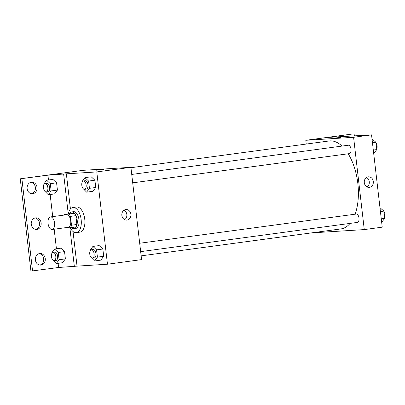 <?xml version="1.0" encoding="UTF-8"?>
<svg xmlns="http://www.w3.org/2000/svg" width="405" height="405" viewBox="0 0 405 405"><rect width="100%" height="100%" fill="white"/><g stroke="black" fill="none" stroke-linecap="round" stroke-linejoin="round"><path stroke-width="0.61" d="M52.022 229.498A6.338 3.26 82.3 0 1 48.048 223.53A6.338 3.26 82.3 0 1 50.448 216.928A6.338 3.26 82.3 0 1 54.523 222.77A6.338 3.26 82.3 0 1 52.139 229.488A6.338 3.26 82.3 0 1 52.022 229.498M50.448 216.928L66.607 214.746A6.338 3.26 82.3 0 1 70.683 220.593A6.338 3.26 82.3 0 1 68.303 227.306A6.338 3.26 82.3 0 1 68.182 227.321M64.38 214.356L74.343 213.339A8.181 4.207 82.3 0 1 75.862 215.662L76.884 224.492L71.498 225.22L70.475 216.391A8.181 4.207 82.3 0 0 68.951 214.068L64.38 214.356A8.181 4.207 82.3 0 0 63.975 215.101M71.498 225.22A8.181 4.207 82.3 0 1 70.531 227.701L65.959 227.99A8.181 4.207 82.3 0 1 65.671 227.666M76.884 224.492A8.181 4.207 82.3 0 1 75.917 226.972L70.531 227.701M71.391 227.585A8.449 4.344 -97.7 0 0 73.973 228.673A8.449 4.344 -97.7 0 0 77.147 219.723A8.449 4.344 -97.7 0 0 71.715 211.926A8.449 4.344 -97.7 0 0 69.513 213.663M71.715 211.926L73.513 211.683A8.449 4.344 82.3 0 1 78.945 219.48A8.449 4.344 82.3 0 1 75.77 228.435L73.973 228.673M75.862 215.662L70.475 216.391M74.343 213.339L68.951 214.068M68.323 213.82A12.676 6.515 82.3 0 1 72.946 207.497A12.676 6.515 82.3 0 1 81.096 219.186A12.676 6.515 82.3 0 1 76.332 232.622A12.676 6.515 82.3 0 1 76.094 232.642A12.676 6.515 82.3 0 1 70.192 227.721M72.946 207.497L76.535 207.011A12.676 6.515 82.3 0 1 84.691 218.705A12.676 6.515 82.3 0 1 79.927 232.136L76.332 232.622M70.424 208.985L66.359 173.836L47.917 175.193L20.25 178.807L83.121 170.328L130.906 167.321L96.785 171.923L66.359 173.836M130.906 167.321L141.583 259.615L107.462 264.217L77.036 266.131L73.032 231.503M107.462 264.217L96.785 171.923M90.857 257.165L94.578 260.967L100.86 260.121L103.7 256.284L102.86 249.019L99.179 245.587L92.897 246.437L90.057 250.275L90.133 250.908M82.893 188.36L86.614 192.167L92.902 191.322L95.737 187.48L94.897 180.215L91.221 176.788L84.934 177.633L82.099 181.47L82.169 182.108M77.036 266.131L58.598 267.487L30.927 271.102L20.25 178.807M125.758 209.542A5.3 4.541 -93.6 0 1 126.031 209.512A5.3 4.541 -93.6 0 1 130.901 214.518A5.3 4.541 -93.6 0 1 126.699 220.092A5.3 4.541 -93.6 0 1 121.844 215.247A5.3 4.541 -93.6 0 1 125.758 209.542M101.731 169.675L96.157 170.221L101.731 169.675M124.644 219.662A5.3 4.541 86.4 0 0 126.861 214.772A5.3 4.541 86.4 0 0 124.046 210.195M103.503 169.371L96.157 170.221M74.343 266.495L69.862 227.742M32.557 270.996L21.88 178.701M39.148 253.631A5.812 4.981 -93.6 0 1 43.664 259.089A5.812 4.981 -93.6 0 1 39.867 265.072M30.896 182.311A5.812 4.981 -93.6 0 1 35.412 187.768A5.812 4.981 -93.6 0 1 31.615 193.752M35.022 217.971A5.812 4.981 -93.6 0 1 39.538 223.428A5.812 4.981 -93.6 0 1 35.741 229.412M68.253 213.83L63.666 174.201M44.58 190.968L48.301 194.77L54.589 193.924L57.424 190.087L56.584 182.817L52.908 179.39L46.621 180.24L43.786 184.078L43.856 184.71M52.544 259.767L56.265 263.574L62.547 262.724L65.387 258.886L64.547 251.621L60.866 248.194L54.584 249.04L51.744 252.877L51.82 253.51M58.598 267.487L58.117 263.321M56.437 248.791L54.169 229.215M52.711 216.619L50.154 194.522M48.473 179.987L47.917 175.193M39.655 253.53A5.812 4.981 -93.6 0 1 39.958 253.5A5.812 4.981 -93.6 0 1 45.294 258.987A5.812 4.981 -93.6 0 1 40.687 265.098A5.812 4.981 -93.6 0 1 35.367 259.787A5.812 4.981 -93.6 0 1 39.655 253.53M31.403 182.209A5.812 4.981 -93.6 0 1 31.706 182.184A5.812 4.981 -93.6 0 1 37.042 187.667A5.812 4.981 -93.6 0 1 32.435 193.777A5.812 4.981 -93.6 0 1 27.115 188.472A5.812 4.981 -93.6 0 1 31.403 182.209M35.529 217.87A5.812 4.981 -93.6 0 1 35.832 217.839A5.812 4.981 -93.6 0 1 41.168 223.327A5.812 4.981 -93.6 0 1 36.561 229.438A5.812 4.981 -93.6 0 1 31.241 224.127A5.812 4.981 -93.6 0 1 35.529 217.87M130.947 167.7L329.108 140.975A44.368 22.807 82.3 0 1 342.028 146.078M348.194 153.778A44.368 22.807 82.3 0 1 355.099 214.194M350.052 223.403A44.368 22.807 82.3 0 1 340.969 228.911L141.148 255.859M357.311 222.416A4.227 2.172 -97.7 0 0 357.392 222.411A4.227 2.172 -97.7 0 0 358.992 218.011A4.227 2.172 -97.7 0 0 356.344 214.027A4.227 2.172 -97.7 0 0 356.263 214.037L139.69 243.243M131.726 174.439L348.3 145.233A4.227 2.172 82.3 0 1 351.019 149.131A4.227 2.172 82.3 0 1 349.434 153.611A4.227 2.172 82.3 0 1 349.353 153.617M316.442 232.217L316.487 232.591L364.267 229.589L353.59 137.295L305.805 140.297L306.241 144.058M364.267 229.589L382.229 227.165L371.547 134.87L328.07 137.411L352.482 134.004L305.805 140.297M368.196 176.848A5.3 4.541 -93.6 0 1 368.474 176.818A5.3 4.541 -93.6 0 1 373.339 181.825A5.3 4.541 -93.6 0 1 369.137 187.399A5.3 4.541 -93.6 0 1 364.287 182.554A5.3 4.541 -93.6 0 1 368.196 176.848M371.547 134.87L353.59 137.295M338.783 137.705L333.209 138.252L338.783 137.705M340.554 137.401L333.209 138.252M367.082 186.968A5.3 4.541 86.4 0 0 369.299 182.078A5.3 4.541 86.4 0 0 366.49 177.501M354.112 133.898L354.35 135.953M381.657 222.254L384.75 218.381L383.91 211.116L379.976 207.719M384.75 218.381L381.267 218.852M383.91 211.116L380.422 211.587M383.955 211.491A4.227 2.172 82.3 0 1 384.679 217.748M373.699 153.454L376.792 149.582L375.946 142.312L372.018 138.92M376.792 149.582L373.304 150.052M375.946 142.312L372.463 142.783M375.992 142.692A4.227 2.172 82.3 0 1 376.716 148.949M94.578 260.967L97.413 257.129L96.572 249.865L92.897 246.437M91.373 249.758A4.227 2.172 82.3 0 1 94.092 253.657A4.227 2.172 82.3 0 1 92.502 258.132A4.227 2.172 82.3 0 1 92.426 258.142A4.227 2.172 82.3 0 1 89.778 254.158A4.227 2.172 82.3 0 1 91.373 249.758L93.17 249.515A4.227 2.172 82.3 0 1 95.889 253.414A4.227 2.172 82.3 0 1 94.299 257.889A4.227 2.172 82.3 0 1 94.223 257.899M100.86 260.121L103.7 256.284L97.413 257.129M103.7 256.284L102.86 249.019L96.572 249.865M102.86 249.019L99.179 245.587M86.614 192.167L89.454 188.33L88.614 181.065L84.934 177.633M83.415 180.954A4.227 2.172 82.3 0 1 86.133 184.852A4.227 2.172 82.3 0 1 84.544 189.332A4.227 2.172 82.3 0 1 84.463 189.338A4.227 2.172 82.3 0 1 81.815 185.358A4.227 2.172 82.3 0 1 83.415 180.954L85.212 180.716A4.227 2.172 82.3 0 1 87.925 184.609A4.227 2.172 82.3 0 1 86.341 189.089A4.227 2.172 82.3 0 1 86.26 189.094M92.902 191.322L95.737 187.48L89.454 188.33M95.737 187.48L94.897 180.215L88.614 181.065M94.897 180.215L91.221 176.788M56.265 263.574L59.1 259.737L58.259 252.467L54.584 249.04M53.06 252.361A4.227 2.172 82.3 0 1 55.779 256.259A4.227 2.172 82.3 0 1 54.194 260.734A4.227 2.172 82.3 0 1 54.113 260.744A4.227 2.172 82.3 0 1 51.465 256.76A4.227 2.172 82.3 0 1 53.06 252.361L54.857 252.118A4.227 2.172 82.3 0 1 57.576 256.016A4.227 2.172 82.3 0 1 55.986 260.491A4.227 2.172 82.3 0 1 55.91 260.501M62.547 262.724L65.387 258.886L59.1 259.737M65.387 258.886L64.547 251.621L58.259 252.467M64.547 251.621L60.866 248.194M48.301 194.77L51.141 190.932L50.301 183.667L46.621 180.24M45.102 183.561A4.227 2.172 82.3 0 1 47.82 187.454A4.227 2.172 82.3 0 1 46.231 191.935A4.227 2.172 82.3 0 1 46.15 191.94A4.227 2.172 82.3 0 1 43.502 187.96A4.227 2.172 82.3 0 1 45.102 183.561L46.899 183.318A4.227 2.172 82.3 0 1 49.612 187.216A4.227 2.172 82.3 0 1 48.028 191.692A4.227 2.172 82.3 0 1 47.947 191.702M54.589 193.924L57.424 190.087L51.141 190.932M57.424 190.087L56.584 182.817L50.301 183.667M56.584 182.817L52.908 179.39M52.139 229.488L68.303 227.306M140.662 251.637L357.392 222.411M349.434 153.611L132.698 182.837M94.299 257.889L92.502 258.132M86.341 189.089L84.544 189.332M55.986 260.491L54.194 260.734M48.028 191.692L46.231 191.935"/></g></svg>
